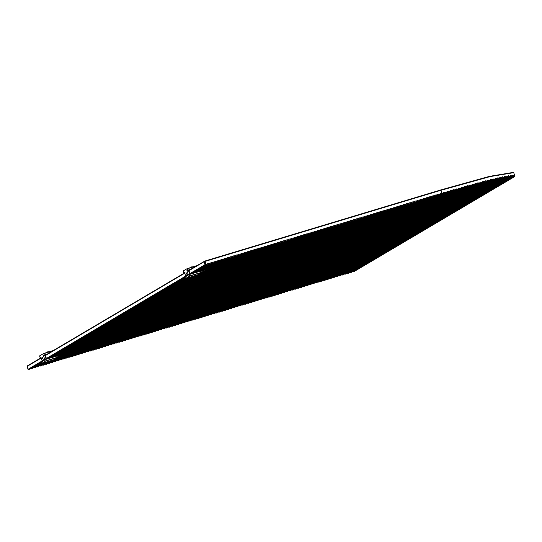 <?xml version="1.0" encoding="UTF-8"?>
<svg xmlns="http://www.w3.org/2000/svg" width="542" height="542" viewBox="0 0 542 542"><rect width="100%" height="100%" fill="white"/><g stroke="black" fill="none" stroke-linecap="round" stroke-linejoin="round"><path stroke-width="0.81" d="M200.994 272.667L200.56 271.142L201.685 270.898L202.105 272.213L189.619 275.878L185.682 278.48L184.978 277.064L189.199 274.564L189.815 276.034L201.976 272.457L198.433 274.55L185.682 278.48L189.815 276.034M200.56 271.142L189.199 274.564L189.077 274.171M202.105 272.213L201.685 270.898M189.314 274.53L190.689 273.717L190.804 274.096M190.689 273.717L200.398 270.79L201.522 270.885M186.042 273.31L186.556 274.123L185.974 272.24L186.042 273.31M191.143 269.049L186.929 270.56L188.392 270.119L189.585 273.873L187.051 275.37L185.588 275.81L184.395 272.057L183.548 272.558L184.463 272.28M187.254 268.588L196.773 265.715L187.261 268.581L183.115 271.034L183.548 272.558M196.109 266.108L187.356 268.751L187.769 270.058M186.929 270.56L188.115 274.313L185.588 275.81M188.115 274.313L189.585 273.873M188.406 270.167L189.375 269.591L189.497 269.963L188.528 270.539M189.375 269.591L191.102 269.069M201.522 270.871L217.701 261.305L216.143 261.136L214.774 262.186L213.216 262.016L211.841 263.073L210.282 262.897L208.907 263.954L207.349 263.785L206.522 264.239L207.349 263.785M38.841 365.958L40.575 366.033L48.211 361.514M57.994 355.735L191.739 276.657M201.922 271.488L220.635 260.417L219.076 260.248L217.701 261.305M41.775 365.078L43.502 365.145L51.138 360.633M58.394 356.345L194.666 275.77M185.669 278.486L198.474 274.537L223.568 259.537L222.003 259.367L220.635 260.417M44.708 364.197L46.436 364.265L54.125 359.719M58.617 357.063L197.654 274.855M47.635 363.309L49.369 363.384L226.495 258.656L224.937 258.48L223.568 259.537M50.569 362.429L52.296 362.496L229.429 257.768L227.87 257.599L226.495 258.656M53.502 361.541L55.23 361.616L232.362 256.888L230.797 256.718L229.429 257.768M56.429 360.66L58.157 360.728L235.289 256L233.731 255.831L232.362 256.888M59.363 359.773L61.09 359.847L238.223 255.119L236.664 254.95L235.289 256M62.296 358.892L64.024 358.967L241.156 254.239L239.591 254.062L238.223 255.119M65.223 358.011L66.951 358.079L244.083 253.351L242.525 253.182L241.156 254.239M68.156 357.124L69.884 357.198L247.017 252.47L245.458 252.294L244.083 253.351M71.09 356.243L72.818 356.311L249.943 251.583L248.385 251.413L247.017 252.47M74.017 355.356L75.745 355.43L252.877 250.702L251.319 250.533L249.943 251.583M76.95 354.475L78.678 354.543L255.81 249.815L254.252 249.645L252.877 250.702M79.877 353.594L81.612 353.662L258.737 248.934L257.179 248.764L255.81 249.815M82.811 352.707L84.538 352.781L261.671 248.053L260.113 247.877L258.737 248.934M85.744 351.826L87.472 351.893L264.604 247.166L263.039 246.996L261.671 248.053M88.671 350.938L90.399 351.013L267.531 246.285L265.973 246.115L264.604 247.166M91.605 350.057L93.332 350.125L270.465 245.397L268.907 245.228L267.531 246.285M94.538 349.17L96.266 349.244L273.398 244.517L271.833 244.347L270.465 245.397M97.465 348.289L99.193 348.364L276.325 243.636L274.767 243.46L273.398 244.517M100.399 347.408L102.126 347.476L279.259 242.748L277.7 242.579L276.325 243.636M103.332 346.521L105.06 346.595L282.186 241.868L280.627 241.691L279.259 242.748M106.259 345.64L107.987 345.708L285.119 240.98L283.561 240.811L282.186 241.868M109.193 344.753L110.92 344.827L288.053 240.099L286.494 239.93L285.119 240.98M112.119 343.872L113.854 343.94L290.979 239.212L289.421 239.042L288.053 240.099M115.053 342.984L116.781 343.059L293.913 238.331L292.355 238.162L290.979 239.212M117.987 342.104L119.714 342.178L296.847 237.45L295.282 237.274L293.913 238.331M120.913 341.223L122.648 341.291L299.773 236.563L298.215 236.393L296.847 237.45M123.847 340.335L125.575 340.41L302.707 235.682L301.149 235.513L299.773 236.563M126.781 339.455L128.508 339.522L305.641 234.794L304.076 234.625L302.707 235.682M129.707 338.567L131.435 338.642L308.567 233.914L307.009 233.744L305.641 234.794M132.641 337.686L134.369 337.754L311.501 233.033L309.943 232.857L308.567 233.914M135.575 336.806L137.302 336.873L314.435 232.145L312.87 231.976L311.501 233.033M138.501 335.918L140.229 335.993L317.361 231.265L315.803 231.088L314.435 232.145M141.435 335.037L143.163 335.105L320.295 230.377L318.737 230.208L317.361 231.265M144.368 334.15L146.096 334.224L323.222 229.496L321.663 229.327L320.295 230.377M147.295 333.269L149.023 333.337L326.155 228.609L324.597 228.439L323.222 229.496M150.229 332.382L151.956 332.456L329.089 227.728L327.531 227.559L326.155 228.609M153.156 331.501L154.89 331.575L332.016 226.847L330.457 226.671L329.089 227.728M156.089 330.62L157.817 330.688L334.949 225.96L333.391 225.79L332.016 226.847M159.023 329.732L160.75 329.807L337.883 225.079L336.318 224.903L334.949 225.96M161.95 328.852L163.684 328.919L340.81 224.192L339.251 224.022L337.883 225.079M164.883 327.964L166.611 328.039L343.743 223.311L342.185 223.141L340.81 224.192M167.817 327.083L169.544 327.151L346.677 222.423L345.112 222.254L343.743 223.311M170.744 326.203L172.471 326.27L349.604 221.542L348.045 221.373L346.677 222.423M173.677 325.315L175.405 325.39L352.537 220.662L350.979 220.486L349.604 221.542M176.611 324.434L178.338 324.502L355.471 219.774L353.906 219.605L352.537 220.662M179.537 323.547L181.265 323.621L358.397 218.893L356.839 218.724L355.471 219.774M182.471 322.666L184.199 322.734L361.331 218.006L359.773 217.837L358.397 218.893M185.398 321.779L187.132 321.853L364.258 217.125L362.7 216.956L361.331 218.006M188.331 320.898L190.059 320.972L367.191 216.244L365.633 216.068L364.258 217.125M191.265 320.017L192.993 320.085L370.125 215.357L368.56 215.188L367.191 216.244M194.192 319.13L195.926 319.204L373.052 214.476L371.494 214.3L370.125 215.357M197.125 318.249L198.853 318.317L375.985 213.589L374.427 213.419L373.052 214.476M200.059 317.361L201.787 317.436L378.919 212.708L377.354 212.539L375.985 213.589M202.986 316.481L204.713 316.548L381.846 211.82L380.288 211.651L378.919 212.708M205.919 315.6L207.647 315.668L384.779 210.94L383.221 210.77L381.846 211.82M208.853 314.712L210.581 314.787L387.713 210.059L386.148 209.883L384.779 210.94M211.78 313.832L213.507 313.899L390.64 209.171L389.081 209.002L387.713 210.059M214.713 312.944L216.441 313.019L393.573 208.291L392.015 208.121L390.64 209.171M217.647 312.063L219.375 312.131L396.5 207.403L394.942 207.234L393.573 208.291M220.574 311.176L222.301 311.25L399.434 206.522L397.875 206.353L396.5 207.403M223.507 310.295L225.235 310.37L402.367 205.642L400.809 205.465L399.434 206.522M226.434 309.414L228.168 309.482L405.294 204.754L403.736 204.585L402.367 205.642M229.368 308.527L231.095 308.601L408.228 203.873L406.669 203.697L405.294 204.754M232.301 307.646L234.029 307.714L411.161 202.986L409.596 202.816L408.228 203.873M235.228 306.758L236.962 306.833L414.088 202.105L412.53 201.936L411.161 202.986M238.162 305.878L239.889 305.945L417.022 201.218L415.463 201.048L414.088 202.105M241.095 304.997L242.823 305.065L419.955 200.337L418.39 200.167L417.022 201.218M244.022 304.109L245.75 304.184L422.882 199.456L421.324 199.28L419.955 200.337M246.956 303.229L248.683 303.296L425.816 198.568L424.257 198.399L422.882 199.456M249.889 302.341L251.617 302.416L428.749 197.688L427.184 197.518L425.816 198.568M252.816 301.46L254.544 301.528L431.676 196.8L430.118 196.631L428.749 197.688M255.749 300.573L257.477 300.647L434.609 195.919L433.051 195.75L431.676 196.8M258.683 299.692L260.411 299.767L437.536 195.039L435.978 194.863L434.609 195.919M261.61 298.811L263.337 298.879L440.47 194.151L438.912 193.982L437.536 195.039M264.543 297.924L266.271 297.998L443.403 193.27L441.832 193.101L440.937 190.283L204.984 261.413L205.933 264.415L206.522 264.239L205.98 264.842L205.012 264.672L204.083 261.732L188.968 270.668L189.903 273.608L205.012 264.672M267.47 297.043L269.205 297.111L446.33 192.383L444.765 192.22L443.403 193.27M270.404 296.156L272.131 296.23L449.264 191.502L447.17 191.57M273.337 295.275L275.065 295.343L452.143 190.648L450.05 190.716M276.264 294.387L277.992 294.462L454.989 189.815L452.909 189.876M279.198 293.507L280.925 293.581L457.814 188.995L455.747 189.05M282.131 292.626L283.859 292.694L460.612 188.189L458.559 188.23M285.058 291.738L286.786 291.813L463.39 187.397L461.35 187.43M287.992 290.858L289.719 290.925L466.14 186.617L464.121 186.644M290.925 289.97L292.653 290.045L468.864 185.859L466.865 185.872M293.852 289.089L295.58 289.157L471.567 185.107L469.589 185.113M296.786 288.208L298.513 288.276L474.243 184.375L472.278 184.368M299.712 287.321L301.447 287.395L476.899 183.657L474.948 183.643M302.646 286.44L304.374 286.508L479.521 182.959L477.59 182.925M305.58 285.553L307.307 285.627L482.109 182.275L480.205 182.234M308.506 284.672L310.241 284.74L484.67 181.611L482.766 181.57M311.44 283.784L313.168 283.859L487.204 180.96L485.314 180.913M314.374 282.904L316.101 282.978L489.697 180.337L487.834 180.269M317.3 282.023L319.028 282.091L492.15 179.734L490.334 179.639M320.234 281.135L321.962 281.21L494.561 179.158L492.773 179.043M323.168 280.255L324.895 280.322L496.933 178.609L495.178 178.474M326.094 279.367L327.822 279.442L499.25 178.088L497.529 177.939M329.028 278.486L330.755 278.554L501.513 177.6L499.826 177.424M331.961 277.606L333.689 277.673L503.708 177.153L502.055 176.963M334.888 276.718L336.616 276.793L505.828 176.746L504.223 176.523M337.822 275.837L339.549 275.905L507.854 176.394L506.336 176.123M340.749 274.95L342.483 275.024L509.771 176.109L508.328 175.798M343.682 274.069L345.41 274.137L511.54 175.913L510.205 175.54M346.616 273.182L348.343 273.256L513.105 175.838L512.176 175.296L511.54 175.913L512.176 175.296M349.543 272.301L351.277 272.375L514.338 175.96L513.599 175.303L513.105 175.838L513.599 175.303M514.9 176.475L514.575 175.581L514.338 175.96L514.575 175.581L514.9 176.475L354.204 271.488L352.476 271.42M355.41 270.533L513.47 177.322M194.178 272.667L208.907 263.954M50.65 357.524L185.256 277.938M30.054 368.614L31.782 368.682L41.727 362.801M32.981 367.727L34.708 367.801L42.351 363.282M53.583 356.643L185.879 278.425M197.112 271.779L211.841 263.073M35.914 366.846L37.642 366.914L45.277 362.402M56.51 355.762L188.806 277.538M200.039 270.898L214.774 262.186M445.903 192.18L446.649 192.003L446.33 192.383M442.794 193.02L444.765 192.22M439.853 193.9L441.019 193.548L440.47 194.151M436.927 194.788L438.912 193.982M433.993 195.669L435.978 194.863M431.059 196.55L433.051 195.75M428.133 197.437L430.118 196.631M425.199 198.318L427.184 197.518M422.265 199.205L424.257 198.399M419.339 200.086L421.324 199.28M416.405 200.974L418.39 200.167M413.471 201.854L415.463 201.048M410.545 202.735L412.53 201.936M407.611 203.623L409.596 202.816M404.684 204.503L406.669 203.697M401.751 205.391L403.736 204.585M398.817 206.272L400.809 205.465M395.89 207.152L397.875 206.353M392.957 208.04L394.942 207.234M390.023 208.921L392.015 208.121M387.096 209.808L389.081 209.002M384.163 210.689L386.148 209.883M381.229 211.576L383.221 210.77M378.302 212.457L380.288 211.651M375.369 213.338L377.354 212.539M372.442 214.225L374.427 213.419M369.508 215.106L371.494 214.3M366.575 215.994L368.56 215.188M363.648 216.875L365.633 216.068M360.715 217.755L362.7 216.956M357.781 218.643L359.773 217.837M354.854 219.524L356.839 218.724M351.921 220.411L353.906 219.605M348.987 221.292L350.979 220.486M346.06 222.179L348.045 221.373M343.127 223.06L345.112 222.254M340.193 223.941L342.185 223.141M337.266 224.828L339.251 224.022M334.333 225.709L336.318 224.903M331.406 226.597L333.391 225.79M328.472 227.477L330.457 226.671M325.539 228.358L327.531 227.559M322.612 229.246L324.597 228.439M319.678 230.126L321.663 229.327M316.745 231.014L318.737 230.208M313.818 231.895L315.803 231.088M310.884 232.782L312.87 231.976M307.951 233.663L309.943 232.857M305.024 234.544L307.009 233.744M302.09 235.431L304.076 234.625M299.164 236.312L301.149 235.513M296.23 237.2L298.215 236.393M293.297 238.08L295.282 237.274M290.37 238.968L292.355 238.162M287.436 239.849L289.421 239.042M284.503 240.729L286.494 239.93M281.576 241.617L283.561 240.811M278.642 242.498L280.627 241.691M275.709 243.385L277.7 242.579M272.782 244.266L274.767 243.46M269.848 245.147L271.833 244.347M266.915 246.034L268.907 245.228M263.988 246.915L265.973 246.115M261.054 247.802L263.039 246.996M258.127 248.683L260.113 247.877M255.194 249.571L257.179 248.764M252.26 250.451L254.252 249.645M249.334 251.332L251.319 250.533M246.4 252.22L248.385 251.413M243.466 253.1L245.458 252.294M240.54 253.988L242.525 253.182M237.606 254.869L239.591 254.062M234.672 255.749L236.664 254.95M231.746 256.637L233.731 255.831M228.812 257.518L230.797 256.718M225.878 258.405L227.87 257.599M222.952 259.286L224.937 258.48M220.018 260.174L222.003 259.367M217.091 261.054L219.076 260.248M214.158 261.935L216.143 261.136M211.224 262.823L213.216 262.016M208.297 263.703L210.282 262.897M184.747 273.168L45.44 355.532L46.375 358.472L186.685 275.478M189.07 270.268L204.781 261.088L440.734 189.957L489.697 176.326L513.064 172.431L513.816 172.952L514.771 175.974M188.06 270.973L189.415 270.173M45.542 355.132L184.653 272.883M44.532 355.83L45.887 355.037M28.035 369.326L27.1 366.378L27.364 365.877L41.124 357.74M41.219 358.025L27.12 366.365L28.048 369.298L43.157 360.342M441.019 193.548L441.832 193.101L441.019 193.548M45.379 359.129L45.508 359.522M44.031 359.929L44.153 360.322M46.287 360.897L58.448 357.313L54.905 359.414L42.154 363.343L46.09 360.742L57.445 357.313L57.032 355.999L45.67 359.427L41.449 361.921L41.869 363.235L46.09 360.742L45.548 359.034M189.036 274.665L188.907 274.272M187.681 275.465L187.559 275.072M205.967 264.835L205.933 264.415L205.303 264.625M204.327 261.251L204.083 261.732L204.984 261.413L204.781 261.088M27.683 366.243L27.12 366.365L27.683 366.243L27.12 366.365L27.364 365.877M28.13 369.38L28.848 369.569L41.504 362.083M447.658 191.353L446.649 192.003M450.537 190.506L449.338 191.401M453.39 189.666L452.143 190.648M456.228 188.84L454.989 189.815M459.033 188.027L457.814 188.995M461.825 187.227L460.612 188.189M464.589 186.448L463.39 187.397M467.326 185.676L466.14 186.617M470.043 184.917L468.864 185.859M472.732 184.178L471.567 185.107M475.395 183.453L474.243 184.375M478.03 182.742L476.899 183.657M480.639 182.051L479.521 182.959M483.22 181.374L482.109 182.275M485.761 180.723L484.67 181.611M488.274 180.086L487.204 180.96M490.747 179.47L489.697 180.337M493.179 178.88L492.15 179.734M495.571 178.318L494.561 179.158M497.915 177.783L496.933 178.609M500.205 177.275L499.25 178.088M502.441 176.807L501.513 177.6M504.595 176.38L503.708 177.153M506.675 176.001L505.828 176.746M508.653 175.683L507.854 176.394M510.496 175.439L509.771 176.109M440.734 189.957L440.937 190.283L490.097 176.597L513.559 172.688M185.032 277.226L47.716 358.411M205.98 264.842L191.245 273.547M47.073 358.777L46.355 358.492L45.413 355.525M187.728 275.614L186.692 275.505M44.2 360.477L43.164 360.362M190.601 273.92L189.883 273.635L188.941 270.668M57.032 355.999L58.157 355.762L58.489 357.3L54.945 359.393L42.141 363.35M58.611 357.036L58.157 355.762M45.785 359.393L47.161 358.58L47.276 358.953M47.161 358.58L56.869 355.654L57.994 355.742M42.513 358.174L43.028 358.987L42.445 357.103L42.513 358.174M47.615 353.906L43.401 355.423L44.864 354.976L46.056 358.729L43.523 360.227L42.059 360.674L40.867 356.921L40.02 357.415L40.935 357.144M43.726 353.445L53.245 350.572L43.733 353.445L39.586 355.891L40.02 357.415M52.581 350.972L43.827 353.608L44.241 354.922M43.401 355.423L44.586 359.177L42.059 360.674M44.586 359.177L46.056 358.729M44.878 355.024L45.846 354.448L45.968 354.827L45 355.396M45.846 354.448L47.567 353.933M201.502 270.953L201.387 270.58M200.398 270.79L200.513 271.169M58.577 357.076L57.466 357.53M57.974 355.816L57.859 355.437M56.869 355.654L56.985 356.026M189.876 267.795L191.299 266.935L193.074 266.827M46.348 352.652L47.771 351.799L49.546 351.69"/></g></svg>
